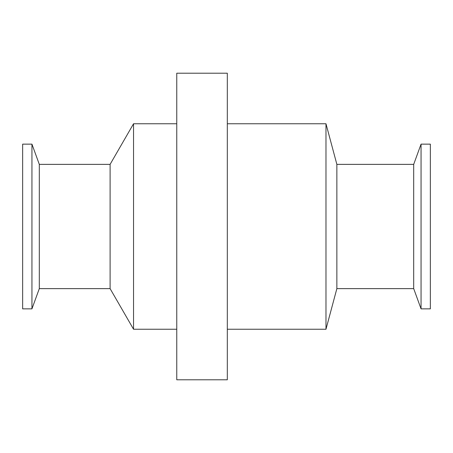 <?xml version="1.0" encoding="UTF-8"?>
<svg xmlns="http://www.w3.org/2000/svg" width="453" height="453" viewBox="0 0 453 453"><rect width="100%" height="100%" fill="white"/><g stroke="black" fill="none" stroke-linecap="round" stroke-linejoin="round"><path stroke-width="0.68" d="M430.35 308.855L430.35 144.145L421.052 144.145L421.052 308.855L430.35 308.855M421.052 308.855L413.697 288.635L413.697 164.365L421.052 144.145M413.697 288.635L336.862 288.635L336.862 164.365L413.697 164.365M336.862 288.635L325.979 329.24L325.979 123.76L336.862 164.365M227.315 123.76L325.979 123.76M227.315 379.795L227.315 73.205L176.761 73.205L176.761 379.795L227.315 379.795M176.761 329.24L133.544 329.24L133.544 123.76L176.761 123.76M133.544 329.24L110.102 288.635L110.102 164.365L133.544 123.76M110.102 288.635L39.303 288.635L39.303 164.365L110.102 164.365M39.303 288.635L31.948 308.855L31.948 144.145L39.303 164.365M31.948 308.855L22.65 308.855L22.65 144.145L31.948 144.145M325.979 329.24L227.315 329.24"/></g></svg>
